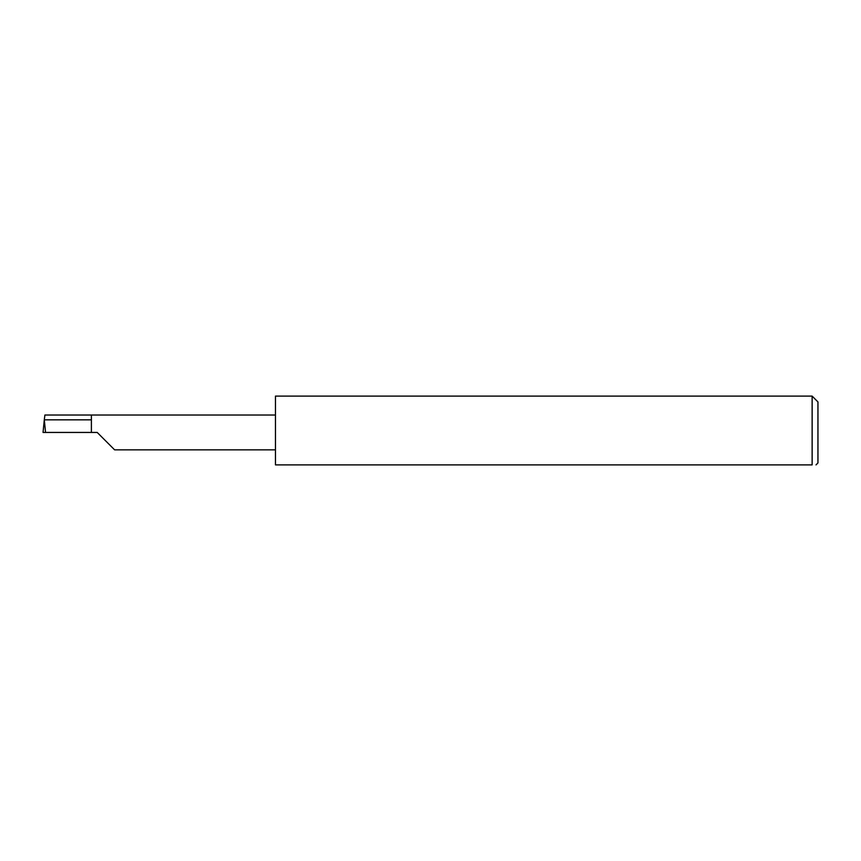 <?xml version="1.0" encoding="UTF-8"?>
<svg xmlns="http://www.w3.org/2000/svg" width="861" height="861" viewBox="0 0 861 861"><rect width="100%" height="100%" fill="white"/><g stroke="black" fill="none" stroke-linecap="round" stroke-linejoin="round"><path stroke-width="1.29" d="M91.395 419.834L44.298 419.834L44.901 415.024L91.395 415.024L91.395 432.437L97.207 432.437L114.621 449.851L97.207 432.437M816.013 464.886L817.95 462.949L817.95 401.926L812.138 396.114L812.138 464.886L275.455 464.886L275.455 396.114L812.138 396.114M44.298 419.834L45.547 432.437L43.05 432.437L44.245 420.319M91.395 432.437L45.547 432.437M812.138 464.886C817.207 464.886 817.207 464.886 812.138 464.886C817.207 464.886 817.207 464.886 812.138 464.886M44.202 420.728L43.05 432.437M91.395 415.024L275.455 415.024M114.621 449.851L275.455 449.851"/></g></svg>
